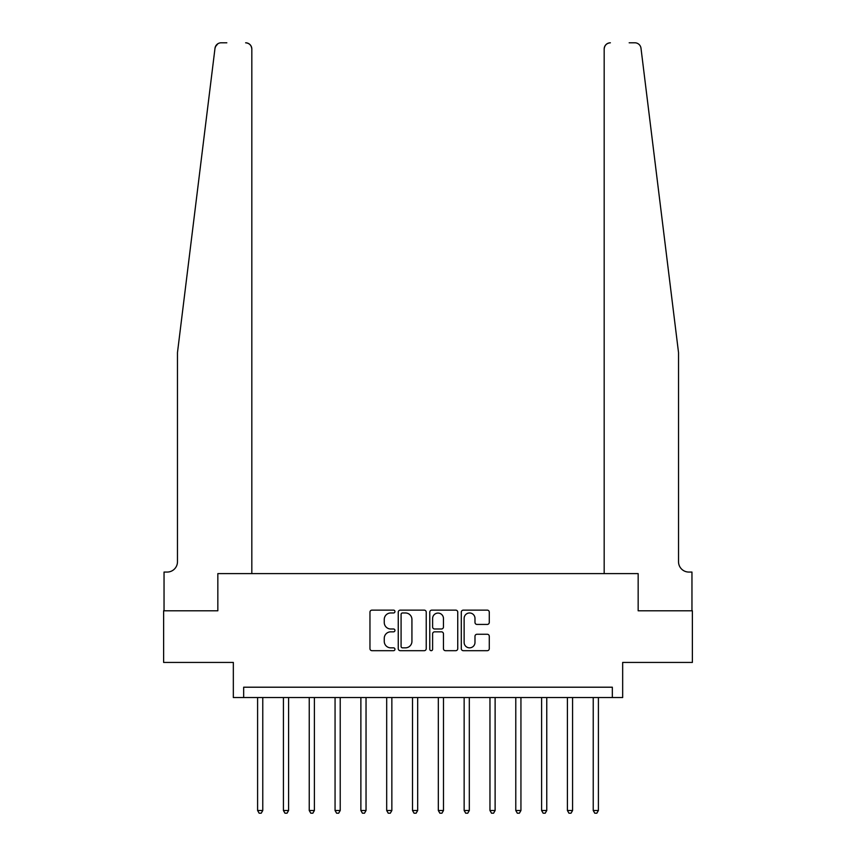 <?xml version="1.0" encoding="UTF-8"?>
<svg xmlns="http://www.w3.org/2000/svg" width="856" height="856" viewBox="0 0 856 856"><rect width="100%" height="100%" fill="white"/><g stroke="black" fill="none" stroke-linecap="round" stroke-linejoin="round"><path stroke-width="1.28" d="M394.958 611.558A1.423 1.423 0 0 0 393.535 610.135L371.996 610.135A2.022 2.022 0 0 0 369.963 612.168L369.963 648.655A2.022 2.022 0 0 0 371.996 650.688L393.535 650.688A1.423 1.423 0 0 0 394.958 649.265A1.423 1.423 0 0 0 393.535 647.842L390.743 647.842A6.484 6.484 0 0 1 384.258 641.358L384.258 638.319A6.484 6.484 0 0 1 390.743 631.835L393.535 631.835A1.423 1.423 0 0 0 394.958 630.412A1.423 1.423 0 0 0 393.535 628.989L390.743 628.989A6.484 6.484 0 0 1 384.258 622.505L384.258 619.466A6.484 6.484 0 0 1 390.743 612.971L393.535 612.971A1.423 1.423 0 0 0 394.958 611.558M487.246 624.431A2.022 2.022 0 0 0 489.279 622.398L489.279 612.168A2.022 2.022 0 0 0 487.246 610.135L463.331 610.135A2.022 2.022 0 0 0 461.298 612.168L461.298 648.655A2.022 2.022 0 0 0 463.331 650.688L487.246 650.688A2.022 2.022 0 0 0 489.279 648.655L489.279 636.286A2.022 2.022 0 0 0 487.246 634.264L477.006 634.264A2.022 2.022 0 0 0 474.984 636.286L474.984 642.428A5.425 5.425 0 0 1 469.559 647.842A5.425 5.425 0 0 1 464.134 642.428L464.134 618.396A5.425 5.425 0 0 1 469.559 612.971A5.425 5.425 0 0 1 474.984 618.396L474.984 622.398A2.022 2.022 0 0 0 477.006 624.431L487.246 624.431M215.937 45.657L215.006 48.236L177.47 352.608L177.47 561.739A10.326 10.326 0 0 1 167.134 572.065L164.042 572.065L164.042 610.788L217.841 610.788L163.624 610.788L163.624 662.426L233.335 662.426L233.335 697.533L243.66 697.533L243.66 687.208L612.34 687.208L612.34 697.533L622.665 697.533L622.665 662.426L692.376 662.426L692.376 610.788L638.159 610.788L638.159 573.616L604.176 573.616L604.176 48.995L604.176 573.616M251.825 573.616L251.825 48.995L251.825 573.616L217.841 573.616L217.841 610.788L217.841 573.616L638.159 573.616L638.159 610.788L691.958 610.788L691.958 572.065L688.866 572.065A10.326 10.326 0 0 1 678.53 561.739A10.326 10.326 0 0 0 688.866 572.065M426.224 612.168A2.022 2.022 0 0 0 424.202 610.135L400.276 610.135A2.022 2.022 0 0 0 398.254 612.168L398.254 648.655A2.022 2.022 0 0 0 400.276 650.688L424.202 650.688A2.022 2.022 0 0 0 426.224 648.655L426.224 612.168M431.799 610.135L455.724 610.135A2.022 2.022 0 0 1 457.746 612.168L457.746 648.655A2.022 2.022 0 0 1 455.724 650.688L445.484 650.688A2.022 2.022 0 0 1 443.462 648.655L443.462 633.857A2.022 2.022 0 0 0 441.429 631.835L434.645 631.835A2.022 2.022 0 0 0 432.612 633.857L432.612 649.265A1.423 1.423 0 0 1 431.189 650.688A1.423 1.423 0 0 1 429.776 649.265L429.776 612.168A2.022 2.022 0 0 1 431.799 610.135M243.66 697.533L612.34 697.533M402.502 612.971A1.423 1.423 0 0 0 401.09 614.394L401.09 646.43A1.423 1.423 0 0 0 402.502 647.842L405.444 647.842A6.484 6.484 0 0 0 411.929 641.358L411.929 619.466A6.484 6.484 0 0 0 405.444 612.971L402.502 612.971M443.462 618.503A5.425 5.425 0 0 0 438.037 613.078A5.425 5.425 0 0 0 432.612 618.503L432.612 626.967A2.022 2.022 0 0 0 434.645 628.989L441.429 628.989A2.022 2.022 0 0 0 443.462 626.967L443.462 618.503M257.603 697.533L257.603 810.514L262.771 810.514L262.771 697.533M262.771 810.514L261.219 813.2L259.154 813.2L257.603 810.514M215.391 46.716L217.895 43.731M217.659 43.881L215.969 45.614M226.829 42.8L221.158 42.8A6.195 6.195 0 0 0 215.006 48.236M251.825 48.995A6.195 6.195 0 0 0 245.619 42.8C249.364 43.196 251.429 45.261 251.825 48.995M177.47 561.739A10.326 10.326 0 0 1 167.134 572.065M665.005 242.922L640.994 48.236C637.346 41.762 637.346 41.762 640.994 48.236L678.53 352.608L678.53 561.739M629.171 42.8L634.842 42.8A6.195 6.195 0 0 1 640.994 48.236M610.382 42.8A6.195 6.195 0 0 0 604.176 48.995C604.571 45.261 606.637 43.196 610.382 42.8M283.422 697.533L283.422 810.514L288.59 810.514L288.59 697.533M288.59 810.514L287.038 813.2L284.973 813.2L283.422 810.514M309.241 697.533L309.241 810.514L314.398 810.514L314.398 697.533M314.398 810.514L312.857 813.2L310.792 813.2L309.241 810.514M335.06 697.533L335.06 810.514L340.217 810.514L340.217 697.533M340.217 810.514L338.666 813.2L336.601 813.2L335.06 810.514M360.879 697.533L360.879 810.514L366.036 810.514L366.036 697.533M366.036 810.514L364.485 813.2L362.42 813.2L360.879 810.514M386.687 697.533L386.687 810.514L391.855 810.514L391.855 697.533M391.855 810.514L390.304 813.2L388.239 813.2L386.687 810.514M412.506 697.533L412.506 810.514L417.675 810.514L417.675 697.533M417.675 810.514L416.123 813.2L414.058 813.2L412.506 810.514M438.325 697.533L438.325 810.514L443.494 810.514L443.494 697.533M443.494 810.514L441.942 813.2L439.877 813.2L438.325 810.514M464.145 697.533L464.145 810.514L469.313 810.514L469.313 697.533M469.313 810.514L467.761 813.2L465.696 813.2L464.145 810.514M489.964 697.533L489.964 810.514L495.121 810.514L495.121 697.533M495.121 810.514L493.58 813.2L491.515 813.2L489.964 810.514M515.783 697.533L515.783 810.514L520.94 810.514L520.94 697.533M520.94 810.514L519.399 813.2L517.334 813.2L515.783 810.514M541.602 697.533L541.602 810.514L546.759 810.514L546.759 697.533M546.759 810.514L545.208 813.2L543.143 813.2L541.602 810.514M567.41 697.533L567.41 810.514L572.578 810.514L572.578 697.533M572.578 810.514L571.027 813.2L568.962 813.2L567.41 810.514M593.229 697.533L593.229 810.514L598.398 810.514L598.398 697.533M598.398 810.514L596.846 813.2L594.781 813.2L593.229 810.514"/></g></svg>
